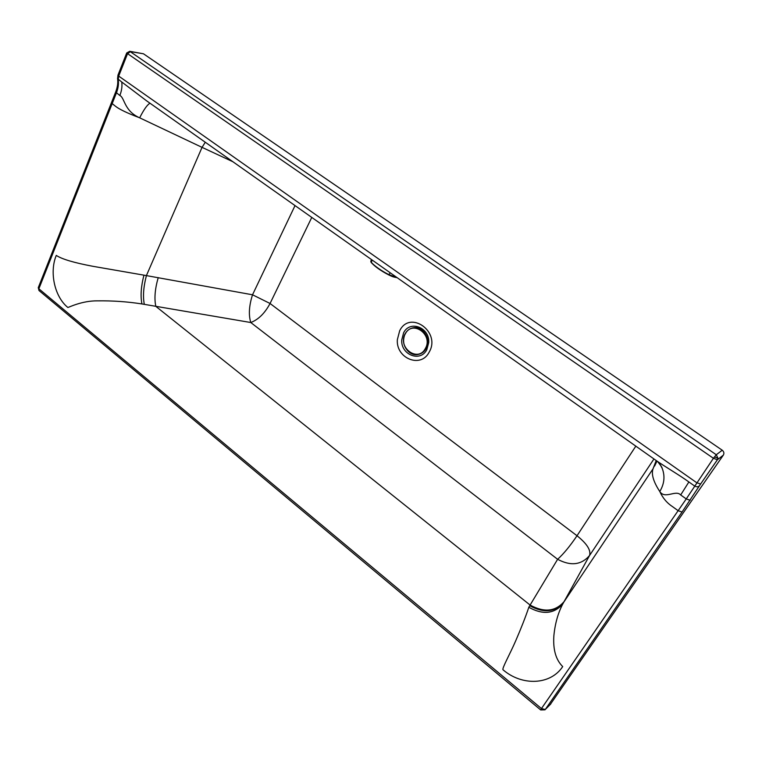 <?xml version="1.0" encoding="UTF-8"?>
<svg xmlns="http://www.w3.org/2000/svg" width="762" height="762" viewBox="0 0 762 762"><rect width="100%" height="100%" fill="white"/><g stroke="black" fill="none" stroke-linecap="round" stroke-linejoin="round"><path stroke-width="1.14" d="M550.316 704.393L723.328 455.133C724.329 453.295 723.957 451.656 722.233 450.218L143.466 53.788L129.74 51.311L716.28 454.752L717.966 458.248L717.404 459.753L713.413 458.295L686.248 498.929L541.449 708.555L38.862 288.788L116.367 93.031C118.243 88.23 118.862 83.725 118.234 79.515L118.701 76.095L696.611 482.641L700.583 484.051L682.057 512.026L678.123 510.692L672.608 506.701C667.055 503.12 662.778 498.062 659.787 491.519C653.425 481.784 651.167 474.202 653.034 468.792L656.206 460.543M722.233 450.218L716.28 454.752L713.413 458.295L126.683 53.045L117.939 75.228L118.701 76.095L127.464 53.892L130.426 51.606L143.466 53.788M660.159 464.534L662.264 468.544C665.159 476.24 664.331 483.899 659.787 491.519C665.007 499.605 675.751 489.461 680.685 494.967L686.248 498.929L690.191 500.291M699.459 485.804C698.125 487.051 696.478 487.099 694.515 485.937L688.877 481.955C680.266 475.659 665.369 466.849 657.292 461.305L655.12 459.772M146.514 100.765L121.73 81.982C122.349 86.182 121.72 90.697 119.834 95.498C124.749 97.555 123.93 110.957 139.665 117.815C143.913 109.442 147.361 104.585 150.019 103.241M205.283 142.246L202.044 147.361L139.665 117.815C127.378 113.157 119.339 109.318 115.548 106.299L111.347 102.927L38.252 287.722L39.119 290.636M656.539 460.781L653.034 468.792L563.642 602.371C554.984 612.267 543.677 613.381 529.723 605.704L557.622 559.289L250.784 322.526L141.932 303.943C140.351 296.018 141.027 286.426 143.942 275.158L92.983 266.319C74.076 262.766 61.836 259.128 56.274 255.403C49.216 272.377 54.635 296.818 67.847 307.477C68.418 307.591 81.867 300.638 97.517 300.857C112.624 300.647 127.425 301.676 141.932 303.943M295.027 205.597L252.527 294.789L143.942 275.158M562.785 603.961C554.117 613.924 542.801 615.029 528.828 607.285C525.475 617.191 521.084 628.383 515.674 640.871C510.159 653.701 501.758 668.617 502.996 669.76C521.922 686.171 550.488 685.19 562.708 666.588C555.879 659.854 552.926 649.615 553.86 635.851C555.041 623.668 558.022 613.039 562.785 603.961L589.55 555.517C581.339 565.013 570.7 566.271 557.622 559.289C563.613 553.869 570.081 546.021 577.015 535.743L270.062 303.486L252.527 294.789C249.041 305.676 248.46 314.925 250.784 322.526C258.432 319.573 264.862 313.23 270.062 303.486L311.772 217.418M528.828 607.285L529.723 605.704M158.229 277.606C154.953 288.988 154.153 298.571 155.819 306.353L530.095 605.057C544.049 612.724 555.355 611.6 564.013 601.694M550.859 703.84L545.259 709.508L550.612 704.136M38.3 287.598L38.976 290.512L540.658 709.927L541.449 708.555L545.259 709.508L682.057 512.026M126.711 52.969L129.711 51.311M540.687 709.946L545.011 709.813M396.897 277.501L389.049 274.691C382.086 271.434 373.209 265.09 371.104 261.985L370.846 261.042M397.097 277.644L388.763 274.939L390.201 272.777M396.764 277.482L396.478 277.587C393.002 276.825 393.573 277.178 388.763 274.939C380.609 270.615 374.771 266.481 371.208 262.509L372.17 260.042M717.966 458.248L714.394 456.943M401.745 339.89C400.602 354.711 420.357 362.664 426.806 349.71L428.72 342.595C429.863 327.46 409.756 319.859 403.593 332.842L401.745 339.89M399.679 330.765L397.345 339.709C395.907 358.473 420.919 368.627 429.139 352.187C441.293 331.908 409.927 309.562 399.679 330.765M688.877 481.955L680.685 494.967M232.924 161.754L202.044 147.361L146.428 275.558C143.456 286.912 142.751 296.504 144.313 304.333M653.958 458.953L589.55 555.517C591.131 550.297 586.959 543.706 577.015 535.743L635.822 446.151M121.73 81.982L117.577 78.648L117.977 75.143M115.653 92.069L119.834 95.498M700.583 484.051L717.404 459.753L723.328 455.133M111.385 102.851L115.614 92.145C117.519 87.211 118.167 82.715 117.577 78.648L117.529 78.362M418.719 354.301L418.919 354.254C421.977 353.454 424.348 351.577 426.044 348.625C429.158 341.386 427.768 335.147 421.891 329.917L421.843 329.889C419.081 327.955 416.147 327.279 413.052 327.86L412.985 327.87M425.767 348.691C428.892 341.414 427.492 335.166 421.567 329.936C418.805 328.012 415.871 327.336 412.775 327.908C409.451 328.66 406.898 330.613 405.127 333.766C399.517 343.11 408.708 357.264 418.643 354.32C421.71 353.511 424.082 351.634 425.767 348.691M405.174 333.727C406.946 330.584 409.48 328.651 412.775 327.908M405.251 333.947C412.299 319.516 433.578 334.766 425.339 348.548C418.033 362.864 397.192 347.51 405.251 333.947M405.127 333.813C402.145 340.995 403.546 347.167 409.337 352.32C412.261 354.387 415.366 355.054 418.643 354.32L418.919 354.254C421.996 353.444 424.367 351.568 426.063 348.615C431.683 339.433 422.824 325.336 413.052 327.86L412.909 327.879M662.264 468.544C662.34 468.02 660.044 463.725 657.292 461.305L146.437 100.708M656.349 461.534L654.634 466.001L656.987 461.096M657.606 461.524L661.064 466.03M371.542 259.604L370.789 261.156L371.084 262.357C374.723 266.49 380.619 270.691 388.763 274.939"/></g></svg>
